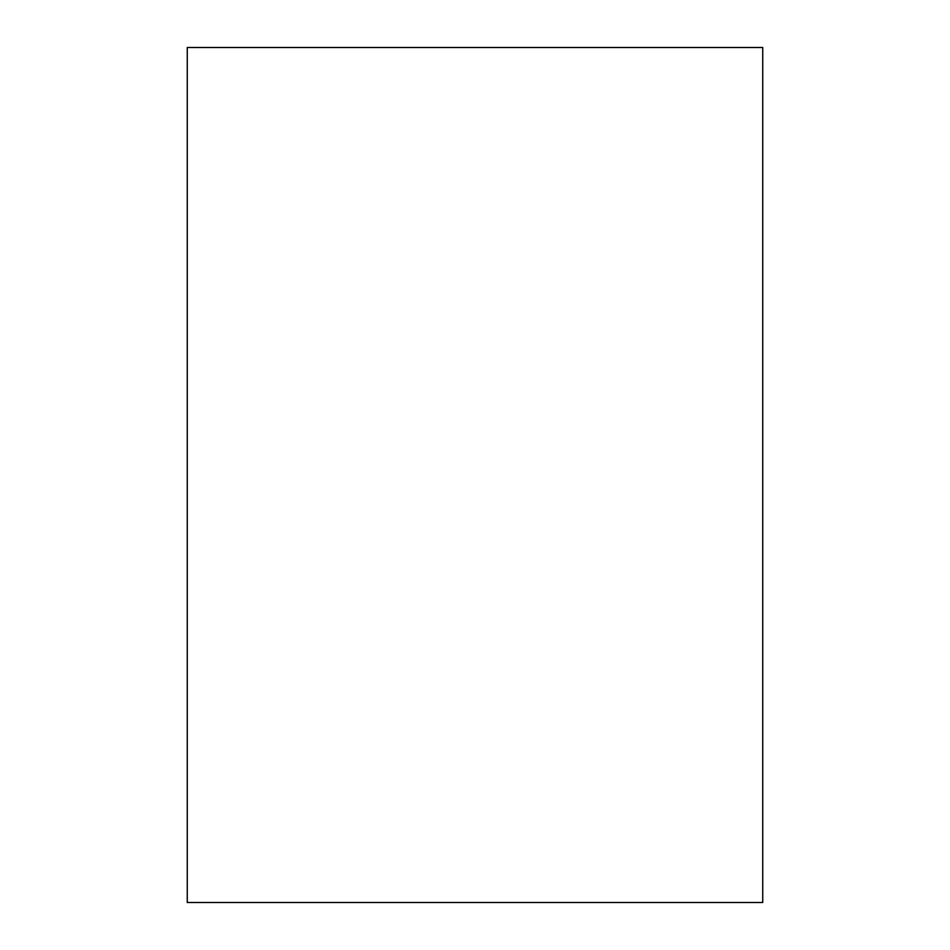 <?xml version="1.0" encoding="UTF-8"?>
<svg xmlns="http://www.w3.org/2000/svg" width="950" height="950" viewBox="0 0 950 950"><rect width="100%" height="100%" fill="white"/><g stroke="black" fill="none" stroke-linecap="round" stroke-linejoin="round"><path stroke-width="1.43" d="M187.257 47.5L187.257 902.5L762.743 902.5L762.743 47.5L187.257 47.5"/></g></svg>
